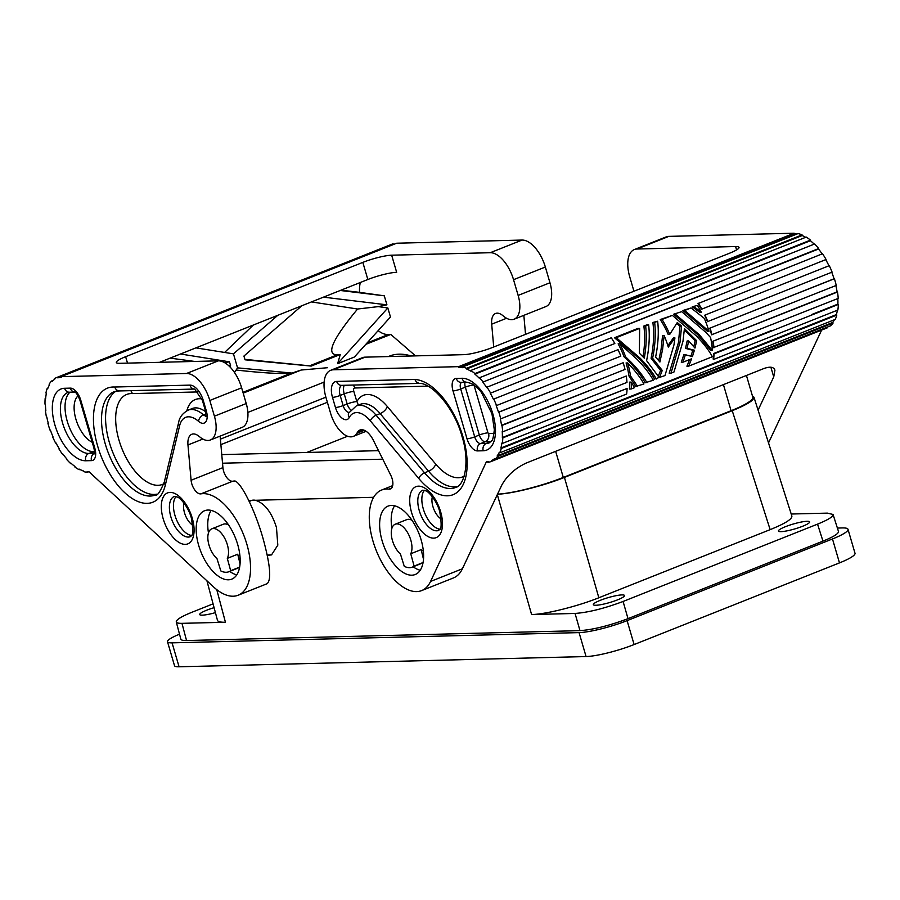 <?xml version="1.0" encoding="UTF-8"?>
<svg xmlns="http://www.w3.org/2000/svg" width="900" height="900" viewBox="0 0 900 900"><rect width="100%" height="100%" fill="white"/><g stroke="black" fill="none" stroke-linecap="round" stroke-linejoin="round"><path stroke-width="1.35" d="M822.971 541.136L817.549 524.137L623.092 601.47L628.009 618.66L822.971 541.136C833.524 536.85 838.688 533.621 838.485 531.472L833.062 514.474L827.37 513.124L791.212 514.024M623.092 601.47C604.406 608.467 588.398 612.461 575.066 613.451L579.982 630.641L186.547 640.541C183.06 640.62 181.148 640.148 180.844 639.146L176.265 621.945C176.141 619.774 181.316 616.567 191.79 612.315L213.075 603.855M770.895 367.234L773.73 376.92L774.923 370.147C773.663 366.795 769.86 366.311 763.492 368.685L526.298 463.016C515.351 468.113 507.184 475.459 501.817 485.044L462.386 568.789A54.124 27.36 -111.7 0 1 453.431 577.946L421.616 590.602A54.124 27.36 -111.7 0 0 430.571 581.445L486.428 461.711A49.792 25.177 68.3 0 0 488.228 461.554L488.452 462.229A50.512 25.537 68.3 0 0 491.287 461.464A50.512 25.537 68.3 0 0 491.884 461.205L827.426 327.769A50.512 25.537 68.3 0 1 826.83 328.027L491.287 461.464M564.435 477.416L732.229 410.692L770.153 529.639L598.837 597.769L564.435 477.416C543.262 485.944 511.515 493.897 497.52 494.179A50.512 7.987 -16.3 0 0 563.299 477.439L731.07 410.726A50.512 7.987 -16.3 0 0 752.805 397.226L746.438 375.469M732.229 410.692C747 404.696 754.234 400.185 753.941 397.159L752.411 395.899M595.901 605.261A16.234 2.565 163.7 0 1 593.325 604.62A16.234 2.565 163.7 0 1 604.148 598.905A16.234 2.565 163.7 0 1 621.934 594.911A16.234 2.565 163.7 0 1 624.499 595.508A16.234 2.565 163.7 0 1 613.811 601.234A16.234 2.565 163.7 0 1 595.901 605.261M781.031 531.641A16.234 2.565 163.7 0 1 778.455 531.011A16.234 2.565 163.7 0 1 789.266 525.285A16.234 2.565 163.7 0 1 807.064 521.291A16.234 2.565 163.7 0 1 809.617 521.887A16.234 2.565 163.7 0 1 798.941 527.614A16.234 2.565 163.7 0 1 781.031 531.641M220.129 436.118L222.919 467.618L191.093 480.262A10.822 5.468 -111.7 0 0 191.779 483.784A10.822 5.468 -111.7 0 0 200.959 493.853A54.124 27.36 68.3 0 1 246.847 544.207A54.124 27.36 68.3 0 1 238.185 595.215A54.124 27.36 68.3 0 1 213.536 586.913L88.976 471.713A49.792 25.177 -111.7 0 1 87.109 471.634L87.278 472.32L88.819 471.713M222.919 467.618A10.822 5.468 -111.7 0 0 223.594 471.127A10.822 5.468 -111.7 0 0 232.774 481.207A54.124 27.36 68.3 0 1 235.001 480.983C241.718 483.379 254.993 510.48 262.868 537.829C270.214 564.413 271.631 579.712 267.109 583.717L238.185 595.215M227.306 558.371L230.67 570.701A28.867 14.591 68.3 0 1 228.847 571.748A28.867 14.591 68.3 0 1 220.838 570.949L216.99 558.63A17.314 8.752 68.3 0 1 209.014 545.164A17.314 8.752 68.3 0 1 211.781 528.84A17.314 8.752 68.3 0 1 227.351 544.702A17.314 8.752 68.3 0 1 227.306 558.371L237.724 554.22L240.053 563.895M228.847 571.748L239.58 567.439M410.749 553.759L414.113 566.089A28.867 14.591 -111.7 0 1 412.29 567.135A28.867 14.591 -111.7 0 1 404.269 566.336L400.433 554.017A17.314 8.752 68.3 0 1 392.445 540.54A17.314 8.752 68.3 0 1 395.224 524.216A17.314 8.752 68.3 0 1 410.794 540.079A17.314 8.752 68.3 0 1 410.749 553.759L421.166 549.608L423.495 559.283M191.093 480.262L187.965 444.96A17.314 8.752 68.3 0 1 191.824 434.261A17.314 8.752 68.3 0 1 198.844 436.174L200.138 437.209A25.256 12.769 68.3 0 0 210.375 439.999L242.19 427.343A25.256 12.769 68.3 0 0 246.229 403.537L241.639 387.81A28.867 14.591 -111.7 0 0 218.351 360.844L186.525 373.489L61.178 376.65L61.38 377.336A49.792 25.177 -111.7 0 0 57.848 377.887L57.6 377.201A50.512 25.537 -111.7 0 0 56.52 377.584A50.512 25.537 -111.7 0 0 54.349 378.686L54.652 379.339A49.792 25.177 -111.7 0 0 51.851 381.679L51.514 381.06A50.512 25.537 -111.7 0 0 49.129 384.277L49.5 384.851A49.792 25.177 -111.7 0 0 47.655 388.8L47.261 388.282A50.512 25.537 -111.7 0 0 45.934 392.985L46.35 393.435A49.792 25.177 -111.7 0 0 45.608 398.678L45.652 398.115M770.153 529.639C784.924 523.642 792.169 519.131 791.876 516.105L753.941 397.159M493.718 347.006L491.692 324.18A17.314 8.752 68.3 0 1 495.551 313.481A17.314 8.752 68.3 0 1 502.571 315.394L503.865 316.429A25.256 12.769 68.3 0 0 514.091 319.219A25.256 12.769 68.3 0 0 518.141 295.414L513.54 279.686L545.355 267.03A28.867 14.591 68.3 0 0 522.067 240.064L396.72 243.214L61.178 376.65M241.639 387.81L209.812 400.466L214.414 416.194A25.256 12.769 68.3 0 1 210.375 439.999M496.541 405.54L620.831 356.119A50.512 25.537 68.3 0 0 618.041 349.661L493.74 399.082A50.512 25.537 68.3 0 1 496.541 405.54L496.204 405.675A49.792 25.177 68.3 0 1 498.499 412.211L498.87 412.178A50.512 25.537 68.3 0 1 499.376 413.843A50.512 25.537 68.3 0 1 500.692 418.86L500.299 418.793A49.792 25.177 68.3 0 1 501.548 425.295L501.975 425.452A50.512 25.537 68.3 0 1 502.673 431.831L502.245 431.584A49.792 25.177 68.3 0 1 502.358 437.546L502.796 437.873A50.512 25.537 68.3 0 1 502.324 443.464L626.625 394.031A50.512 25.537 68.3 0 0 627.086 388.451L569.88 410.692M614.835 343.507L490.275 393.244L614.835 343.507A50.512 25.537 68.3 0 0 611.269 337.77L486.979 387.191A50.512 25.537 68.3 0 1 490.534 392.929M211.151 510.401A36.799 18.607 -111.7 0 0 208.463 532.935M229.691 571.41A36.799 18.607 -111.7 0 0 236.779 574.852M228.578 524.936A17.314 8.752 -111.7 0 0 223.357 524.239L211.781 528.84M633.949 291.24L629.719 276.761A28.867 14.591 68.3 0 1 634.331 249.559A28.867 14.591 68.3 0 1 636.998 249.019L735.604 246.544A21.645 3.42 163.7 0 1 739.024 247.365A21.645 3.42 163.7 0 1 729.709 253.159L492.514 347.479A21.645 3.42 -16.3 0 1 463.691 354.668L365.096 357.154L333.281 369.799L458.629 366.649L794.171 233.213L794.374 233.899A49.792 25.177 68.3 0 1 796.883 234.045M794.374 233.899L458.831 367.335A49.792 25.177 68.3 0 1 462.634 367.695L462.488 367.02L798.03 233.584A50.512 25.537 68.3 0 1 802.08 234.889L802.17 235.541L466.627 368.978L466.549 368.314L802.08 234.889M458.629 366.649L458.831 367.335M209.812 400.466A28.867 14.591 -111.7 0 0 186.525 373.489M525.533 334.35L523.845 315.338M817.549 524.137C828.101 519.851 833.276 516.634 833.062 514.474M412.29 567.135L423.022 562.826M414.113 566.089L423.079 562.523M230.67 570.701L239.636 567.135M176.265 621.945C176.569 622.946 178.47 623.419 181.969 623.34L225.439 622.249C220.545 622.35 217.879 621.697 217.451 620.291L206.944 580.837M579.982 630.641C593.314 629.651 609.322 625.658 628.009 618.66M575.066 613.451L531.596 614.543C545.445 614.363 577.496 606.364 598.837 597.769M814.196 244.159A49.792 25.177 68.3 0 0 810.439 240.716L474.896 374.152A49.792 25.177 68.3 0 1 479.002 377.944L814.635 243.979A50.512 25.537 68.3 0 1 818.685 248.558L483.142 381.983A50.512 25.537 68.3 0 0 479.093 377.415M470.723 370.519L806.265 237.083A50.512 25.537 68.3 0 1 810.472 240.131L474.93 373.567A50.512 25.537 68.3 0 0 470.723 370.519L470.745 371.137A49.792 25.177 68.3 0 0 466.627 368.978M634.331 249.559L666.158 236.903A28.867 14.591 68.3 0 1 668.824 236.374L794.171 233.213M802.17 235.541A49.792 25.177 68.3 0 1 805.658 237.319M810.439 240.716L810.472 240.131M822.15 253.912A49.792 25.177 68.3 0 0 818.528 249.019L818.685 248.558M701.528 309.229A49.792 25.177 68.3 0 0 698.018 303.581L822.521 253.755A50.512 25.537 68.3 0 1 826.076 259.493L701.528 309.229L826.076 259.493M825.817 259.808A49.792 25.177 68.3 0 1 828.945 265.793M704.992 315.079L829.283 265.657A50.512 25.537 68.3 0 1 832.084 272.115L707.445 321.671A49.792 25.177 68.3 0 0 704.689 315.304L704.992 315.079A50.512 25.537 68.3 0 1 707.783 321.536M831.746 272.25A49.792 25.177 68.3 0 1 834.041 278.775L834.413 278.741A50.512 25.537 68.3 0 1 834.919 280.418A50.512 25.537 68.3 0 1 836.235 285.424L711.54 334.789A49.792 25.177 68.3 0 0 710.246 329.85A49.792 25.177 68.3 0 0 709.74 328.207L834.041 278.775M835.886 285.559A49.792 25.177 68.3 0 1 837.09 291.859L837.506 292.016A50.512 25.537 68.3 0 1 838.215 298.395L713.486 347.58A49.792 25.177 68.3 0 0 712.8 341.291L837.09 291.859M837.81 298.553A49.792 25.177 68.3 0 1 837.9 304.11L838.339 304.436A50.512 25.537 68.3 0 1 837.866 310.027L713.576 359.46A50.512 25.537 68.3 0 0 714.038 353.869L838.339 304.436M837.349 310.241A49.792 25.177 68.3 0 1 836.415 314.572L836.82 315.056A50.512 25.537 68.3 0 1 835.222 319.421L499.68 452.858L499.286 452.306A49.792 25.177 68.3 0 1 497.194 455.873L497.543 456.469A50.512 25.537 68.3 0 1 494.933 459.281L494.606 458.64A49.792 25.177 68.3 0 1 491.603 460.541L491.884 461.205M834.401 319.748A49.792 25.177 68.3 0 1 832.736 322.436L833.085 323.044A50.512 25.537 68.3 0 1 830.475 325.845L494.933 459.281M827.168 327.161L827.426 327.769M768.521 442.89L821.633 330.098M462.488 367.02A50.512 25.537 68.3 0 1 466.549 368.314M218.351 360.844L119.756 363.319A21.645 3.42 163.7 0 1 116.325 362.498A21.645 3.42 163.7 0 1 125.64 356.704L362.835 262.384L367.841 279.506L159.581 362.317M818.528 249.019L483.142 381.983M486.979 387.191L486.776 387.585A49.792 25.177 68.3 0 0 482.985 382.455M215.404 612.63A16.234 2.565 163.7 0 1 202.275 615.161A16.234 2.565 163.7 0 1 199.71 614.531A16.234 2.565 163.7 0 1 214.088 607.669M363.229 429.919L357.536 432.191A17.314 8.752 -111.7 0 1 359.978 430.031A17.314 8.752 -111.7 0 1 373.354 440.303L390.769 475.245A10.822 5.468 68.3 0 1 392.141 478.744A10.822 5.468 68.3 0 1 390.409 488.947A10.822 5.468 68.3 0 1 388.946 489.127A54.124 27.36 -111.7 0 0 381.623 490.027A54.124 27.36 -111.7 0 0 372.96 541.035A54.124 27.36 -111.7 0 0 421.616 590.602M357.536 432.191L356.861 433.271A25.256 12.769 -111.7 0 1 353.295 436.399L366.131 431.303M773.73 376.92L758.081 410.141M488.295 461.734L486.63 462.397M421.11 539.82A36.799 18.607 68.3 0 1 415.215 574.515A36.799 18.607 68.3 0 1 382.129 540.799A36.799 18.607 68.3 0 1 388.024 506.115A36.799 18.607 68.3 0 1 421.11 539.82M502.324 443.464L501.896 443.048A49.792 25.177 68.3 0 1 500.873 448.009L501.277 448.493A50.512 25.537 68.3 0 1 499.68 452.858M490.275 393.244A49.792 25.177 68.3 0 1 493.436 399.308L493.74 399.082M474.896 374.152L474.93 373.567M333.281 369.799A28.867 14.591 -111.7 0 0 330.615 370.339A28.867 14.591 -111.7 0 0 325.991 397.541L330.593 413.269A25.256 12.769 -111.7 0 0 353.295 436.399M413.134 566.798A36.799 18.607 -111.7 0 0 420.221 570.24M365.096 357.154A28.867 14.591 -111.7 0 0 362.43 357.683L330.615 370.339M395.224 524.216L406.789 519.615A17.314 8.752 68.3 0 1 412.02 520.312M394.594 505.789A36.799 18.607 -111.7 0 0 391.905 528.311M356.321 405.911L348.761 412.988A5.771 4.579 28 0 0 349.234 417.532A13.061 6.604 68.3 0 1 342.304 418.343A13.061 6.604 68.3 0 1 335.452 407.509L332.494 397.384A16.594 8.393 68.3 0 1 336.679 381.431L414.832 379.463L416.464 382.185L419.22 383.389C431.629 382.635 454.489 407.936 462.06 436.59C470.272 462.555 464.332 485.73 455.647 487.474A55.62 28.125 68.3 0 1 424.519 472.826L376.11 415.215L380.16 413.606A7.211 3.42 140 0 0 387.315 406.496L435.724 464.108A7.211 3.42 140 0 1 428.569 471.218L380.16 413.606A35.359 17.876 68.3 0 0 360.371 404.303L356.321 405.911A35.359 17.876 68.3 0 1 376.11 415.215A5.771 2.734 -40 0 0 370.384 420.907L418.793 478.507A5.771 2.734 -40 0 1 424.519 472.826L428.569 471.218A55.62 28.125 68.3 0 0 457.414 486.551M502.796 437.873L627.086 388.451M836.82 315.056L501.277 448.493M494.91 459.225L491.603 460.541M833.085 323.044L497.543 456.469M832.736 322.436L497.194 455.873M500.873 448.009L836.415 314.572M712.8 341.291L837.506 292.016M713.216 341.449A50.512 25.537 68.3 0 1 713.925 347.827M770.411 330.952L713.61 353.531A49.792 25.177 68.3 0 1 713.149 359.044L713.576 359.46M811.879 314.46L837.9 304.11M707.445 331.346L682.92 310.511L691.065 307.946L704.261 318.33A52.672 26.629 -111.7 0 1 708.874 330.964A52.672 26.629 -111.7 0 1 708.975 331.301L707.445 331.346M681.716 311.659L705.701 332.224L710.539 337.466A52.672 26.629 -111.7 0 1 712.361 350.516L710.696 350.55L697.826 334.789L673.571 314.235L681.716 311.659L673.571 314.235M688.702 366.142L691.65 358.751L682.965 362.205L685.406 354.735L692.404 356.614L694.395 350.224L687.094 348.356L688.658 340.909L694.969 348.086L696.701 340.729L684.428 328.613L682.988 341.257L673.999 371.981L670.995 373.185L679.984 342.45L681.604 326.149L677.261 322.56L669.746 334.384A52.672 26.629 -111.7 0 0 662.04 319.489L660.24 319.534L672.367 315.382L696.352 335.947C703.496 343.35 708.851 350.269 712.418 356.715L688.702 366.142L686.903 366.188L689.704 359.516M682.965 362.205L681.3 362.239L683.809 354.78L685.406 354.735M690.919 356.209L692.809 350.257L685.541 348.39L687.127 340.954L688.658 340.909M693.799 346.669L695.171 340.762L684.337 329.974M670.995 373.185L669.195 373.23L678.454 342.495L680.006 326.183L676.71 323.471M639.63 328.399L639.383 353.205L644.299 358.166L644.58 356.535C646.346 345.566 646.706 335.385 645.649 326.002L648.653 324.81C649.71 334.192 649.361 344.363 647.584 355.343L646.605 360.652L659.002 377.269L659.666 377.01L662.265 370.44L652.613 358.256L653.602 352.946C655.369 341.978 655.717 331.796 654.66 322.425L657.664 321.221C658.732 330.604 658.373 340.785 656.606 351.754L655.627 357.064L659.903 362.036L662.614 349.358L664.133 335.498A52.672 26.629 -111.7 0 1 668.295 347.108L674.921 337.905L673.976 344.846L664.988 375.57L654.502 379.069C651.184 372.701 645.919 365.771 638.707 358.301L614.452 337.736L637.83 328.444L639.63 328.399L616.252 337.691L614.452 337.736M645.143 382.793C641.824 376.414 636.559 369.495 629.359 362.014L624.038 356.794A49.792 25.177 68.3 0 0 618.131 343.845L619.796 343.8L637.234 359.46C644.377 366.863 649.732 373.781 653.299 380.216L645.143 382.793M635.794 386.505L628.92 375.952A49.792 25.177 68.3 0 0 626.186 363.274A49.792 25.177 68.3 0 0 626.085 362.936L627.885 363.173C635.018 370.575 640.373 377.494 643.939 383.94L635.794 386.505M501.548 425.295L626.265 376.02A50.512 25.537 68.3 0 1 626.974 382.399L502.673 431.831M528.536 427.129L502.358 437.546M629.494 382.14A49.792 25.177 68.3 0 1 629.449 389.036L631.249 388.991A52.672 26.629 -111.7 0 0 631.159 382.095L629.494 382.14M708.975 331.301L684.72 310.466L682.92 310.511M691.065 307.946L684.72 310.466M631.159 382.095L634.59 387.652L631.249 388.991M669.746 334.384L668.171 334.429A49.792 25.177 68.3 0 0 660.24 319.534M694.395 350.224L692.809 350.257M687.094 348.356L685.541 348.39M696.701 340.729L695.171 340.762M681.604 326.149L680.006 326.183M672.367 315.382L662.04 319.489M694.08 306.743L701.325 312.21L699.66 312.255L692.28 306.787L697.41 305.415L692.28 306.787M701.325 312.21A52.672 26.629 -111.7 0 0 697.41 305.415M654.66 322.425L652.86 322.47L657.664 321.221M645.649 326.002L643.849 326.048L646.852 324.855L648.653 324.81M664.133 335.498L662.558 335.531L661.084 349.402L658.721 360.608M659.666 377.01L658.856 377.032M658.316 376.088L660.589 370.474L651.082 358.301L652.072 352.98C653.85 341.91 654.12 331.74 652.86 322.47M662.265 370.44L660.589 370.474M652.613 358.256L651.082 358.301M643.005 356.827L643.05 356.569C644.827 345.499 645.097 335.317 643.849 326.048M667.856 345.656L673.38 337.95L674.921 337.905M656.303 379.024C652.736 372.589 647.381 365.659 640.238 358.256L616.252 337.691M646.954 382.748C643.387 376.301 638.033 369.382 630.889 361.98L625.579 356.749A52.672 26.629 -111.7 0 0 619.796 343.8M625.579 356.749L624.038 356.794M712.361 350.516L699.356 334.755L675.371 314.19M637.594 386.46L630.506 375.919L628.92 375.952M630.506 375.919A52.672 26.629 -111.7 0 0 627.716 363.24A52.672 26.629 -111.7 0 0 627.615 362.902M698.22 303.188A50.512 25.537 68.3 0 1 701.775 308.925M709.74 328.207L834.413 278.741M710.123 328.174A50.512 25.537 68.3 0 1 710.629 329.839A50.512 25.537 68.3 0 1 711.945 334.856M770.355 331.11L770.962 330.435M528.84 427.151L528.007 427.05M501.975 425.452L626.265 376.02M498.87 412.178L623.171 362.745A50.512 25.537 68.3 0 1 623.678 364.421A50.512 25.537 68.3 0 1 624.994 369.428L500.692 418.86M623.171 362.745L498.499 412.211M276.446 527.423A28.867 14.591 68.3 0 1 276.457 527.445L276.446 527.423C271.62 512.235 264.623 503.19 255.465 500.276M276.457 527.445L277.819 545.153L271.53 554.895L267.289 555.368M251.674 500.366L249.255 501.502M848.002 529.312L855 553.241A36.079 5.704 -16.3 0 1 839.475 562.894L634.106 644.558A36.079 5.704 -16.3 0 1 586.069 656.55L579.071 632.61A36.079 5.704 -16.3 0 0 627.109 620.629L832.477 538.954A36.079 5.704 -16.3 0 0 848.002 529.312A36.079 5.704 -16.3 0 0 842.299 527.929L837.394 528.053M179.528 634.196A28.867 4.567 -16.3 0 0 167.501 641.745A28.867 4.567 -16.3 0 0 172.069 642.847L579.071 632.61M271.834 554.771L267.233 555.064M394.088 244.26A49.792 25.177 -111.7 0 0 393.39 244.451L57.848 377.887M393.39 244.451L393.142 243.776L57.6 377.201M411.289 355.984C403.391 353.61 396.349 353.565 390.161 355.826L388.305 356.569M194.704 389.048L119.228 390.949L116.528 390.071L114.514 387.022L189.934 385.121A5.771 4.894 -91.4 0 0 194.636 389.048L202.41 400.41A5.771 0.911 -16.3 0 0 203.321 400.624L206.28 410.76A5.771 0.911 -16.3 0 1 205.369 410.546L205.751 416.576L206.685 415.868M393.142 243.776A50.512 25.537 -111.7 0 0 392.062 244.148L56.52 377.584M514.091 319.219L545.918 306.562A25.256 12.769 68.3 0 0 549.956 282.757L545.355 267.03M362.835 262.384A21.645 3.42 -16.3 0 1 391.657 255.195L490.252 252.709A28.867 14.591 68.3 0 1 513.54 279.686M340.988 290.183L359.572 292.354A32.468 16.414 68.3 0 1 360.326 282.488M359.572 292.354L384.289 295.819L386.921 304.83L378.304 306.619L387.832 307.957L390.476 316.969L354.397 357.019L337.635 363.679L387.832 307.957M415.541 355.882L390.78 334.429L388.395 334.485A32.468 16.414 68.3 0 1 378.146 330.649M388.395 334.485L367.043 342.979M161.224 361.665L160.661 362.295M324.146 382.084L247.871 412.414M390.78 334.429L365.794 344.363M378.304 306.619L357.593 309.015C332.505 339.233 325.676 354.521 337.106 354.881L340.256 354.521L337.635 363.679M340.256 354.521L311.209 366.075L309.6 365.827L337.106 354.881M301.793 305.764L243.922 356.062L245.025 359.809L311.209 366.075M327.476 367.718L301.264 370.024L291.915 373.072L237.544 367.853L234.518 372.532M243.191 393.12L301.264 370.024M195.907 347.873L233.46 353.858L237.544 367.853M180.484 354.004L229.466 361.822L230.558 365.558L229.792 366.739M357.593 309.015L311.49 301.916M244.89 359.359L309.6 365.827M224.595 352.451L253.373 325.024M233.46 353.858L277.819 315.304M323.471 297.146L386.921 304.83M340.234 290.475L384.289 295.819M391.657 255.195L396.664 272.306A21.645 3.42 -16.3 0 0 367.841 279.506M291.915 373.072L291.184 373.151C281.61 374.085 263.261 373.05 236.138 370.035M291.184 373.151L242.955 392.321M229.466 361.822L224.494 362.599M228.521 365.524L230.558 365.558M170.134 358.121L194.591 361.44M55.969 442.935L55.901 442.811A49.792 25.177 -111.7 0 0 59.242 448.684L59.017 449.044A50.512 25.537 -111.7 0 0 62.719 454.522L62.899 454.095A49.792 25.177 -111.7 0 0 66.791 458.921L66.668 459.428A50.512 25.537 -111.7 0 0 70.785 463.646L71.246 463.455M79.864 469.463L79.133 469.091A49.792 25.177 -111.7 0 0 83.194 470.812L83.306 471.488A50.512 25.537 -111.7 0 0 87.278 472.32M70.785 463.646L70.841 463.084A49.792 25.177 -111.7 0 0 74.981 466.493L74.981 467.1A50.512 25.537 -111.7 0 0 79.189 469.733M48.307 423.382L47.959 423.517A50.512 25.537 -111.7 0 0 48.431 425.194A50.512 25.537 -111.7 0 0 50.04 430.189L50.4 430.11A49.792 25.177 -111.7 0 0 52.931 436.579L52.605 436.759A50.512 25.537 -111.7 0 0 55.62 443.081M45.799 410.209L45.833 410.569A49.792 25.177 -111.7 0 1 45.428 404.426L45 404.134A50.512 25.537 -111.7 0 1 45.18 398.306M45.416 410.366A50.512 25.537 -111.7 0 0 46.406 416.869L46.811 416.981A49.792 25.177 -111.7 0 0 48.341 423.54L47.959 423.517M47.97 388.001L47.261 388.282M53.224 380.374L51.514 381.06M207.979 510.053A36.799 18.607 68.3 0 1 237.667 544.433A36.799 18.607 68.3 0 1 231.784 579.127A36.799 18.607 68.3 0 1 228.386 579.803A36.799 18.607 68.3 0 1 199.71 548.629A36.799 18.607 68.3 0 1 204.581 510.728A36.799 18.607 68.3 0 1 207.979 510.053M130.86 390.656L132.424 393.581A48.398 24.469 -111.7 0 0 118.969 440.077A48.398 24.469 -111.7 0 0 163.822 483.784M586.069 656.55L179.066 666.788L172.069 642.847M167.501 641.745L174.51 665.685A28.867 4.567 -16.3 0 0 179.066 666.788M306.776 452.475L347.558 436.252M378.517 450.664L221.76 454.613M220.882 444.645L327.375 402.289M222.525 463.207L382.77 459.18M325.89 397.181L220.388 439.144M248.737 500.445L251.696 500.366A29.081 14.704 68.3 0 1 255.442 500.276L373.646 497.295M232.774 481.207L200.959 493.853M187.965 444.96L202.86 439.043M214.414 416.194L246.229 403.537M506.576 318.262L491.692 324.18M735.604 246.544L736.582 249.907M186.547 640.541L181.969 623.34M216.765 589.646L225.439 622.249M531.596 614.543L497.317 494.606M125.64 356.704L127.519 363.127M388.946 489.127L391.601 488.07M364.32 430.301L356.861 433.271M636.998 249.019L668.824 236.374M430.571 581.445L462.386 568.789M456.3 378.416A12.994 6.57 -111.7 0 0 453.015 390.904L467.01 438.772A12.994 6.57 -111.7 0 0 477.495 450.911L483.221 450.765A38.25 19.339 68.3 0 0 492.885 414.011A38.25 19.339 68.3 0 0 462.026 378.27L456.3 378.416A5.771 4.894 88.6 0 0 461.07 382.354L466.796 382.207A5.771 4.894 -91.4 0 1 462.026 378.27M440.629 511.774A27.416 13.86 68.3 0 1 433.699 538.132A27.416 13.86 68.3 0 1 411.581 512.505A27.416 13.86 68.3 0 1 418.5 486.157A27.416 13.86 68.3 0 1 440.629 511.774M414.832 379.463A61.391 31.039 68.3 0 1 462.971 436.804A61.391 31.039 68.3 0 1 458.381 491.299A61.391 31.039 68.3 0 1 418.793 478.507M349.234 417.532A29.588 14.963 68.3 0 1 370.384 420.907M453.015 390.904A5.771 0.911 -16.3 0 0 460.699 388.98L465.334 387.146A6.491 1.024 -16.3 0 1 473.85 384.986M461.554 382.343A7.211 3.645 -111.7 0 0 460.699 388.98L474.705 436.86A7.211 3.645 -111.7 0 0 480.521 443.599L485.145 441.765A7.211 3.645 -111.7 0 1 479.329 435.015L465.334 387.146A7.211 3.645 -111.7 0 1 465.041 382.252M477.495 450.911A5.771 4.894 -91.4 0 1 480.521 443.599L486.259 443.452L490.882 441.619A6.491 5.513 88.6 0 0 491.051 441.551M467.01 438.772A5.771 0.911 -16.3 0 0 474.705 436.86L479.329 435.015A6.491 1.024 -16.3 0 1 487.969 432.855L474.007 385.11M487.969 432.855L488.554 433.53A6.491 5.513 -91.4 0 1 485.145 441.765L490.882 441.619A32.468 16.414 68.3 0 0 490.984 441.608M494.077 433.395L488.554 433.53M466.796 382.207L471.488 383.535C476.37 386.752 479.779 389.891 481.691 392.918L491.963 413.786L494.336 429.817C493.38 437.501 492.502 441.135 491.692 440.719L489.251 442.856A32.468 16.414 68.3 0 1 486.259 443.452A5.771 4.894 88.6 0 0 483.221 450.765M438.728 530.415A21.645 10.946 68.3 0 1 419.265 510.593A21.645 10.946 68.3 0 1 422.73 490.185L425.835 490.849C427.77 490.939 436.489 499.736 439.718 511.56C443.565 534.386 438.21 528.491 438.728 530.415M439.92 529.178A21.645 10.946 68.3 0 1 423.315 508.973A21.645 10.946 68.3 0 1 424.451 490.275M441.191 519.019A14.434 7.301 68.3 0 1 432.923 506.576A14.434 7.301 68.3 0 1 432.349 496.777M336.679 381.431A5.771 4.894 88.6 0 0 341.449 385.358L419.377 383.4M332.494 397.384A5.771 0.911 -16.3 0 0 340.178 395.46A10.822 5.468 68.3 0 1 341.696 385.358M357.998 405.248A7.211 5.715 -152 0 0 356.873 401.647L353.835 391.455A7.211 1.136 -16.3 0 0 344.228 393.851A10.822 5.468 68.3 0 1 344.261 385.29M356.794 401.591A7.211 1.136 -16.3 0 0 347.186 403.988L344.228 393.851L340.178 395.46L343.136 405.596A7.29 3.69 68.3 0 0 349.076 412.402M335.452 407.509A5.771 0.911 -16.3 0 0 343.136 405.596L347.186 403.988A7.29 3.69 68.3 0 0 350.843 409.894M356.873 401.647A42.57 21.521 68.3 0 1 387.315 406.496M464.141 476.224A48.398 24.469 68.3 0 1 435.724 464.108M353.137 385.065A7.211 6.12 -91.4 0 1 354.746 387.99L427.916 386.145M353.835 391.455A3.611 1.823 68.3 0 1 354.746 387.99M94.433 453.308L88.808 453.454A32.468 16.414 -111.7 0 1 62.606 423.113A32.468 16.414 -111.7 0 1 67.815 392.501L69.356 392.209A5.771 4.894 -91.4 0 1 64.586 388.271L70.312 388.125A12.994 6.57 68.3 0 1 80.797 400.264A5.771 0.911 163.7 0 1 79.875 400.05L93.881 447.919C95.265 454.894 94.163 452.486 94.264 453.892L95.209 453.173M70.312 388.125A5.771 4.894 88.6 0 0 74.779 392.051M80.797 400.264L94.793 448.144A12.994 6.57 68.3 0 1 91.508 460.62A5.771 4.894 -91.4 0 1 94.421 453.364M94.793 448.144A5.771 0.911 163.7 0 1 93.881 447.919M69.953 392.186A32.468 16.414 -111.7 0 0 67.241 421.267A32.468 16.414 -111.7 0 0 93.431 451.609A6.491 5.513 88.6 0 0 94.489 451.046M64.586 388.271A38.25 19.339 -111.7 0 0 54.922 425.025A38.25 19.339 -111.7 0 0 85.781 460.766A5.771 4.894 88.6 0 1 88.808 453.454L94.522 451.586M114.514 387.022A61.391 31.039 -111.7 0 0 97.627 445.995A61.391 31.039 -111.7 0 0 133.796 499.466A61.391 31.039 -111.7 0 0 165.375 484.886A5.771 4.05 13.5 0 1 164.396 481.691C160.369 491.659 157.343 496.091 155.329 495.022A55.62 28.125 -111.7 0 1 105.311 444.082A55.62 28.125 -111.7 0 1 114.221 391.657L118.901 390.949M839.475 562.894L832.477 538.954M634.106 644.558L627.109 620.629M390.161 355.826L390.364 356.512M78.086 395.82A25.976 13.14 -111.7 0 0 75.881 419.119A25.976 13.14 -111.7 0 0 92.228 442.282M205.92 416.002A7.29 3.69 -111.7 0 1 203.524 414.889A5.771 3.555 -49 0 0 198.518 421.324A13.061 6.604 -111.7 0 0 205.819 421.774A13.061 6.604 -111.7 0 0 206.28 410.76M198.518 421.324A29.588 14.963 -111.7 0 0 179.629 425.7A5.771 4.05 -166.5 0 1 178.65 422.505L164.396 481.691M205.999 413.91L203.524 414.889A35.359 17.876 -111.7 0 0 188.179 410.141C182.588 413.235 179.415 417.364 178.65 422.505M203.321 400.624A16.594 8.393 -111.7 0 0 189.934 385.121M91.508 460.62L85.781 460.766M549.956 282.757L518.141 295.414M490.252 252.709L522.067 240.064M163.181 518.76A27.416 13.86 -111.7 0 0 185.299 544.376A27.416 13.86 -111.7 0 0 192.218 518.029A27.416 13.86 -111.7 0 0 170.1 492.401A27.416 13.86 -111.7 0 0 163.181 518.76M179.629 425.7L165.375 484.886M170.865 516.836A21.645 10.946 -111.7 0 0 190.328 536.67C189.81 534.746 195.154 540.63 191.306 517.804C188.078 505.991 179.37 497.194 177.424 497.093L174.33 496.429A21.645 10.946 -111.7 0 0 170.865 516.836M176.051 496.519A21.645 10.946 -111.7 0 0 174.915 515.227A21.645 10.946 -111.7 0 0 191.52 535.421M183.949 503.032A14.434 7.301 -111.7 0 0 184.523 512.831A14.434 7.301 -111.7 0 0 192.791 525.262M205.684 411.761A35.359 17.876 -111.7 0 0 192.229 408.532L188.179 410.141M201.926 398.936A42.57 21.521 -111.7 0 0 186.84 410.76M198.101 391.928L132.424 393.581M116.134 391.106A55.62 28.125 -111.7 0 0 109.361 442.474A55.62 28.125 -111.7 0 0 157.095 494.111M555.66 451.339L563.299 477.439M723.431 384.615L731.07 410.726M421.504 551.036L423.27 550.339M381.623 490.027L392.681 485.629M423.608 556.729L422.944 556.999M75.082 392.062L74.689 392.017C76.061 392.332 77.794 395.01 79.875 400.05M202.41 400.41L205.369 410.546M69.356 392.209L74.801 392.062M239.839 554.951L238.072 555.66"/></g></svg>
